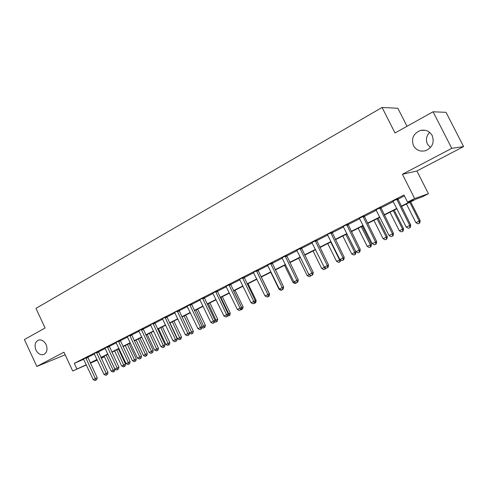 <?xml version="1.0" encoding="UTF-8"?>
<svg xmlns="http://www.w3.org/2000/svg" width="488" height="488" viewBox="0 0 488 488"><rect width="100%" height="100%" fill="white"/><g stroke="black" fill="none" stroke-linecap="round" stroke-linejoin="round"><path stroke-width="0.73" d="M46.122 344.577C47.836 349.335 47.037 352.653 43.731 354.52C40.583 355.319 37.991 353.843 35.959 350.079C34.239 345.303 35.051 341.984 38.406 340.118C41.517 339.355 44.091 340.837 46.122 344.577M430.477 147.571L427.464 144.125C425.603 139.83 426.323 135.908 429.629 132.358M432.197 135.554C434.613 142.594 432.368 147.657 425.469 150.731C420.192 151.896 416.203 150.213 413.495 145.68C411.061 138.525 413.403 133.444 420.522 130.436C425.652 129.418 429.544 131.126 432.197 135.554M103.493 356.484L103.743 357.009L101.303 358.235M407.01 126.3L397.842 108.263L382.074 107.445L35.972 308.373L45.085 328.015L24.4 339.544L36.813 366.445L65.172 354.813M382.074 107.445L395.012 132.986L433.076 111.776L446.05 112.338L463.6 146.583L451.766 148.34L402.405 174.283L414.654 198.524L428.427 193.73L421.687 197.115L416.166 199.067L401.41 206.497M402.405 174.283L416.898 170.989L463.6 146.583M416.898 170.989L428.427 193.73M433.076 111.776L451.766 148.34M401.252 206.174L413.495 200.007L407.541 202.111L403.954 194.999L74.28 363.334L83.716 359.272M87.718 357.375L94.416 353.965M98.375 351.946L105.249 348.438M109.233 346.413L116.296 342.808M120.298 340.77L127.563 337.062M131.589 335.012L139.056 331.206M143.1 329.144L150.774 325.234M154.842 323.16L162.73 319.14M166.817 317.054L174.93 312.918M179.041 310.819L187.386 306.568M191.522 304.463L200.098 300.089M204.258 297.967L213.085 293.471M217.264 291.336L226.347 286.706M230.543 284.565L239.889 279.801M244.11 277.654L253.73 272.749M257.975 270.584L267.875 265.533M272.145 263.361L282.339 258.164M286.627 255.974L297.131 250.625M301.438 248.429L312.253 242.914M316.584 240.706L327.729 235.021M332.084 232.806L343.564 226.951M347.938 224.718L359.778 218.685M364.17 216.446L376.37 210.224M380.793 207.973L393.371 201.562M397.811 199.299L404.424 195.926M397.726 198.75L393.029 201.148M380.707 207.437L376.035 209.816M364.085 215.916L359.442 218.282M347.853 224.193L343.113 226.432M331.999 232.288L327.283 234.508M316.505 240.194L311.942 242.518M301.352 247.922L296.82 250.234M286.541 255.474L282.04 257.774M272.06 262.867L267.583 265.149M257.89 270.096L253.437 272.365M244.03 277.166L239.486 279.313M230.458 284.089L226.06 286.334M217.178 290.866L212.805 293.099M204.173 297.503L199.714 299.608M191.436 304L187.118 306.202M178.962 310.362L174.558 312.448M166.737 316.602L162.364 318.67M154.757 322.714L150.408 324.77M143.014 328.705L138.787 330.846M131.504 334.573L127.301 336.702M120.219 340.337L116.034 342.442M109.147 345.98L104.987 348.078M98.289 351.525L94.153 353.599M87.639 356.96L83.521 359.022M86.376 364.945L72.694 371.002L63.946 352.183L36.813 366.445M72.694 371.002L86.278 364.731M74.28 363.334L76.866 368.891M407.541 202.111L414.654 198.524M97.289 360.113L90.402 363.157M97.1 359.705L93.165 361.687L97.191 359.906M101.248 358.113L103.743 357.009M396.976 208.724L384.337 215.092M379.926 217.312L367.665 223.486M363.273 225.694L351.384 231.684M347.011 233.88L335.476 239.693M331.126 241.877L319.933 247.52M315.602 249.697L304.738 255.169M300.431 257.335L289.878 262.648M285.596 264.801L275.348 269.962M271.09 272.109L261.135 277.117M256.895 279.252L247.233 284.12M243.012 286.243L233.624 290.97L241.658 307.586L243.103 306.903L235.051 290.25M229.427 293.081L220.301 297.68M216.123 299.778L207.254 304.244M203.099 306.336L194.48 310.679M190.351 312.759L181.969 316.98M177.858 319.048L169.708 323.154M165.621 325.209L157.691 329.199M153.629 331.248L145.912 335.128M141.874 337.165L134.371 340.941M130.351 342.966L123.049 346.639M119.048 348.652L111.947 352.232M107.97 354.233L101.059 357.716M90.256 362.84L96.984 359.449M100.937 357.46L107.848 353.977M111.825 351.97L118.926 348.395M122.927 346.382L130.223 342.704M134.249 340.679L141.746 336.903M145.79 334.866L153.5 330.98M157.563 328.93L165.493 324.941M169.58 322.879L177.73 318.774M181.835 316.706L190.216 312.485M194.346 310.405L202.971 306.061M207.119 303.969L215.989 299.498M220.161 297.399L229.287 292.8M233.484 290.689L242.878 285.956M247.093 283.833L256.755 278.965M260.995 276.83L270.944 271.816M275.208 269.669L285.45 264.508M289.732 262.349L300.285 257.036M304.591 254.87L315.455 249.392M319.78 247.215L330.974 241.578M335.323 239.388L346.858 233.575M351.232 231.373L363.121 225.383M367.507 223.175L379.768 216.995M384.178 214.775L396.817 208.406M396.677 199.092L409.725 225.425L406.236 227.127L392.889 201.025M397.708 198.567L410.713 224.974L409.725 225.425L409.896 227.628L408.499 228.305L409.896 227.628M410.292 227.439L410.713 224.974M406.236 227.127L408.499 228.305M406.449 203.96L415.898 222.693L420.174 220.637L410.676 201.825M419.412 223.169L418.063 223.821L419.772 222.998L419.412 223.169L419.265 221.052L409.786 202.276M418.063 223.821L415.898 222.693M420.174 220.637L419.772 222.998M379.597 207.809L392.45 233.85L389.04 235.509L375.9 209.694M380.689 207.254L393.499 233.362L392.45 233.85L392.645 236.003L391.285 236.668L392.645 236.003M393.066 235.808L393.499 233.362M389.04 235.509L391.285 236.668M362.926 216.318L375.577 242.066L372.252 243.689L359.314 218.16M364.072 215.733L376.693 241.554L375.577 242.066L375.809 244.183L374.479 244.83L375.809 244.183M376.254 243.976L376.693 241.554M372.252 243.689L374.479 244.83M346.639 224.626L359.107 250.094L355.862 251.68L343.259 226.566M347.84 224.016L360.278 249.557L359.107 250.094L359.363 252.174L358.064 252.808L359.363 252.174M359.833 251.954L360.278 249.557M355.862 251.68L358.064 252.808M389.991 212.243L399.3 230.781L403.558 228.732L394.2 210.127M402.765 231.257L401.447 231.891L403.149 231.074L402.765 231.257L402.588 229.177L393.249 210.602M401.447 231.891L399.3 230.781M403.558 228.732L403.149 231.074M373.906 220.344L383.08 238.681L387.32 236.643L378.096 218.234M386.496 239.157L385.209 239.779L386.905 238.968L386.496 239.157L386.295 237.119L377.09 218.74M385.209 239.779L383.08 238.681M387.32 236.643L386.905 238.968M358.18 228.262L367.22 246.409L371.441 244.378L362.352 226.157M370.593 246.879L369.337 247.489L371.02 246.678L370.593 246.879L370.368 244.878L361.297 226.694M369.337 247.489L367.22 246.409M371.441 244.378L371.02 246.678M330.73 232.745L343.021 257.939L339.843 259.488L327.43 234.643M331.98 232.111L344.241 257.371L343.021 257.939L343.296 259.982L342.027 260.598L343.296 259.982M343.79 259.75L344.241 257.371M339.843 259.488L342.027 260.598M342.802 236.003L351.72 253.961L355.917 251.942L346.956 233.911M355.038 254.431L353.812 255.029L355.49 254.224L355.038 254.431L354.794 252.467L345.846 234.466M353.812 255.029L351.72 253.961M355.917 251.942L355.49 254.224M315.181 240.682L327.295 265.6L324.197 267.113L311.814 242.402M316.486 240.017L328.57 265.008L327.295 265.6L327.6 267.607L326.362 268.205L327.6 267.607M328.113 267.363L328.57 265.008M324.197 267.113L326.362 268.205M299.992 248.435L311.93 273.091L308.898 274.567L296.698 250.112M301.334 247.745L313.253 272.475L311.93 273.091L312.259 275.061L311.045 275.647L312.259 275.061M312.79 274.811L313.253 272.475M308.898 274.567L311.045 275.647M285.138 256.017L296.911 280.411L293.947 281.857L281.918 257.658M286.529 255.303L298.278 279.77L296.911 280.411L297.259 282.345L296.076 282.924L297.259 282.345M297.808 282.088L298.278 279.77M293.947 281.857L296.076 282.924M270.608 263.428L282.223 287.572L279.325 288.981L267.461 265.033M272.042 262.696L283.632 286.913L282.223 287.572L282.595 289.469L281.436 290.037L282.595 289.469M283.156 289.201L283.632 286.913M279.325 288.981L281.436 290.037M256.401 270.681L267.857 294.575L265.021 295.954L253.321 272.249M257.871 269.931L269.303 293.892L267.857 294.575L268.248 296.442L267.113 296.991L268.248 296.442M268.827 296.167L269.303 293.892M265.021 295.954L267.113 296.991M327.759 243.573L336.555 261.348L339.563 259.884L330.742 242.072M338.629 262.404L340.301 261.599L338.629 262.404L336.555 261.348M339.831 261.818L339.563 259.884L340.118 259.628M340.63 259.884L340.301 261.599M313.046 250.984L321.72 268.577L324.459 267.247M323.782 269.62L325.441 268.815L323.782 269.62L321.72 268.577M324.697 267.363L324.953 269.047M325.636 267.839L325.441 268.815M298.65 258.231L307.208 275.653L309.16 274.695M309.246 276.678L310.905 275.879L309.246 276.678L307.208 275.653M310.252 275.244L310.399 276.116M284.553 265.326L292.995 282.57L294.203 281.985M295.02 283.583L296.673 282.79L295.02 283.583L292.995 282.57M270.761 272.274L279.087 289.347L279.581 289.109M281.1 290.348L282.741 289.555L281.1 290.348L279.087 289.347M242.499 277.776L253.803 301.425L251.027 302.774L239.62 279.441M244.006 277.001L255.291 300.724L253.803 301.425L254.211 303.261L253.101 303.798L254.211 303.261M254.803 302.975L255.291 300.724M251.027 302.774L253.101 303.798M269.248 294.16L269.553 294.02L261.287 277.044M267.467 296.972L269.095 296.185L267.314 296.899M269.553 294.02L269.095 296.185M228.896 284.717L240.047 308.129L237.333 309.453L225.944 286.224M230.44 283.931L241.572 307.409L240.047 308.129L240.474 309.935L239.388 310.459L240.474 309.935M241.084 309.642L241.572 307.409M237.333 309.453L239.388 310.459M255.236 300.98L256.194 300.529L248.032 283.717M254.108 303.457L255.73 302.676L253.967 303.384M254.986 302.127L255.169 302.944M256.194 300.529L255.73 302.676M215.58 291.513L226.584 314.687L223.925 315.986L212.695 292.983M217.16 290.708L228.146 313.955L226.584 314.687L227.03 316.462L225.968 316.98L227.03 316.462M227.652 316.169L228.146 313.955M223.925 315.986L225.968 316.98M241.517 307.654L242.066 309.307L241.029 309.813L242.066 309.307M243.103 306.903L242.646 309.032M202.544 298.168L213.409 321.11L210.804 322.379L199.842 299.736M204.155 297.344L215.001 320.36L213.409 321.11L213.866 322.861L212.829 323.367L213.866 322.861M214.506 322.556L215.001 320.36M210.804 322.379L212.829 323.367M228.091 314.199L230.281 313.15L222.327 296.655M229.226 315.541L228.213 316.035L229.817 315.26L229.226 315.541L228.805 313.845L220.869 297.387M228.213 316.035L227.737 315.803M230.281 313.15L229.817 315.26M189.777 304.683L200.501 327.405L197.951 328.644L187.008 306.092M191.418 303.841L202.124 326.637L200.501 327.405L200.977 329.119L199.958 329.62L200.977 329.119M201.629 328.814L202.124 326.637M197.951 328.644L199.958 329.62M214.946 320.604L217.715 319.274L209.864 302.932M216.641 321.653L215.647 322.135L217.245 321.366L216.641 321.653L208.376 303.682M215.647 322.135L214.702 321.677M217.715 319.274L217.245 321.366M177.272 311.063L187.862 333.566L185.361 334.78L174.68 312.57M178.944 310.216L189.515 332.785L187.862 333.566L188.35 335.256L187.355 335.738L188.35 335.256M189.015 334.939L189.515 332.785M185.361 334.78L187.355 335.738M202.069 326.875L205.399 325.276L197.64 309.087M204.313 327.643L203.337 328.119L204.929 327.35L204.313 327.643L196.121 309.849M203.337 328.119L201.941 327.442M205.399 325.276L204.929 327.35M165.023 317.316L175.479 339.599L173.033 340.795L162.48 318.798M166.719 316.456L177.156 338.806L175.479 339.599L175.985 341.264L175.003 341.74L175.985 341.264M176.656 340.941L177.156 338.806M173.033 340.795L175.003 341.74M153.018 323.44L163.34 345.516L160.942 346.681L150.53 324.892M154.739 322.574L165.048 344.705L163.34 345.516L163.864 347.151L162.9 347.621L163.864 347.151M164.547 346.828L165.048 344.705M160.942 346.681L162.9 347.621M141.252 329.443L151.451 351.311L149.102 352.458L138.696 330.748M143.002 328.57L153.183 350.488L151.451 351.311L151.982 352.922L151.042 353.379L151.982 352.922M152.677 352.592L153.183 350.488M149.102 352.458L151.042 353.379M129.716 335.329L139.794 356.99L137.488 358.113L127.209 336.61M131.492 334.451L141.55 356.161L139.794 356.99L140.337 358.582L139.416 359.028L140.337 358.582M141.044 358.247L141.55 356.161M137.488 358.113L139.416 359.028M189.46 333.017L193.321 331.157L185.654 315.12M192.223 333.517L191.266 333.981L192.845 333.219L192.223 333.517L184.11 315.895M191.266 333.981L189.442 333.103M193.321 331.157L192.845 333.219M170.007 323.001L177.541 338.825L181.475 336.927L173.905 321.037M180.365 339.276L179.425 339.733L180.999 338.971L180.365 339.276L172.337 321.83M179.425 339.733L177.541 338.825M181.475 336.927L180.999 338.971M158.502 328.79L165.944 344.473L169.861 342.588L162.376 326.838M168.738 344.925L167.817 345.37L169.385 344.613L168.738 344.925L160.784 327.643M167.817 345.37L165.944 344.473M169.861 342.588L169.385 344.613M147.211 334.475L154.568 350.018L158.466 348.139L151.073 332.535M157.331 350.463L156.428 350.902L157.984 350.152L157.331 350.463L149.45 333.347M156.428 350.902L154.568 350.018M158.466 348.139L157.984 350.152M118.407 341.1L128.362 362.56L126.105 363.664L115.955 342.356M120.201 340.215L130.143 361.718L128.362 362.56L128.923 364.127L128.015 364.566L128.923 364.127M129.631 363.786L130.143 361.718M126.105 363.664L128.015 364.566M136.14 340.051L143.411 355.453L147.284 353.587L139.977 338.117M146.138 355.898L145.253 356.332L146.803 355.581L146.138 355.898L138.336 338.946M145.253 356.332L143.411 355.453M147.284 353.587L146.803 355.581M107.317 346.761L117.157 368.025L114.942 369.105L104.908 347.993M109.135 345.87L118.956 367.171L117.157 368.025L117.724 369.569L116.839 369.995L117.724 369.569M118.444 369.221L118.956 367.171M114.942 369.105L116.839 369.995M125.27 345.522L132.455 360.791L136.311 358.93L129.088 343.601M135.152 361.236L134.285 361.657L135.829 360.913L135.152 361.236L127.423 344.436M134.285 361.657L132.455 360.791M136.311 358.93L135.829 360.913M96.441 352.312L106.164 373.381L103.993 374.442L94.074 353.519M98.277 351.415L107.988 372.521L106.164 373.381L106.744 374.906L105.872 375.327L106.744 374.906M107.47 374.552L107.988 372.521M103.993 374.442L105.872 375.327M114.601 350.896L121.707 366.03L125.544 364.182L118.401 348.981M124.373 366.47L123.519 366.885L125.056 366.146L124.373 366.47L116.717 349.829M123.519 366.885L121.707 366.03M125.544 364.182L125.056 366.146M85.766 357.759L95.38 378.639L93.245 379.676L83.448 358.942M87.62 356.85L97.222 377.767L95.38 378.639L95.971 380.14L95.117 380.555L95.971 380.14M96.703 379.786L97.222 377.767M93.245 379.676L95.117 380.555M104.127 356.167L111.154 371.167L114.973 369.331L107.909 354.264M113.796 371.612L112.954 372.015L114.485 371.283L113.796 371.612L106.207 355.118M112.954 372.015L111.154 371.167M114.973 369.331L114.485 371.283M396.695 199.305L397.744 198.964M396.86 199.879L397.903 199.537M379.615 208.016L380.725 207.644M379.78 208.583L380.884 208.211M362.944 216.526L364.103 216.123M363.103 217.087L364.268 216.678M346.657 224.834L347.877 224.401M346.815 225.389L348.035 224.95M330.748 232.953L332.017 232.489M330.907 233.496L332.175 233.032M315.205 240.883L316.523 240.389M315.358 241.42L316.675 240.926M300.01 248.63L301.377 248.118M300.163 249.167L301.529 248.648M285.157 256.212L286.566 255.669M285.309 256.737L286.718 256.194M270.633 263.624L272.078 263.056M270.779 264.142L272.231 263.575M256.42 270.87L257.914 270.285M256.572 271.383L258.06 270.797M242.524 277.965L244.049 277.355M242.67 278.471L244.195 277.861M228.915 284.901L230.482 284.272M229.067 285.407L230.629 284.779M215.605 291.696L217.197 291.049M215.745 292.196L217.343 291.549M202.563 298.345L204.191 297.68M202.709 298.839L204.338 298.174M189.795 304.86L191.461 304.176M189.942 305.348L191.601 304.664M177.29 311.24L178.98 310.539M177.437 311.722L179.12 311.021M165.042 317.487L166.756 316.779M165.182 317.969L166.896 317.255M153.037 323.611L154.781 322.885M153.177 324.087L154.916 323.355M141.27 329.62L143.039 328.875M141.41 330.083L143.173 329.339M129.741 335.5L131.528 334.744M129.875 335.964L131.662 335.207M118.431 341.271L120.243 340.502M118.566 341.728L120.377 340.96M107.342 346.925L109.172 346.151M107.476 347.383L109.306 346.602M96.459 352.476L98.314 351.683M96.593 352.928L98.448 352.135M85.79 357.924L87.663 357.118M85.925 358.369L87.791 357.564M420.522 130.436L424.975 130.235"/></g></svg>
